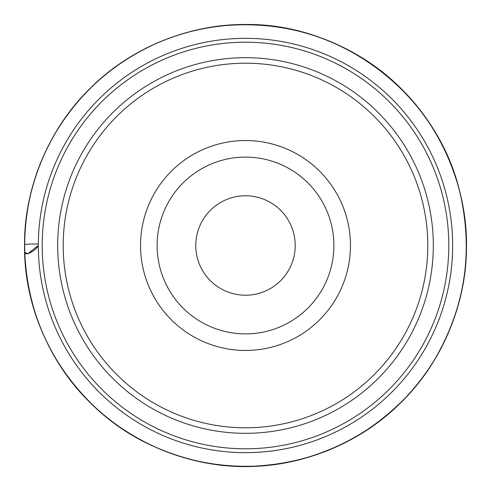 <?xml version="1.0" encoding="UTF-8"?>
<svg xmlns="http://www.w3.org/2000/svg" width="491" height="491" viewBox="0 0 491 491"><rect width="100%" height="100%" fill="white"/><g stroke="black" fill="none" stroke-linecap="round" stroke-linejoin="round"><path stroke-width="0.74" d="M452.653 245.5A207.153 207.153 0 0 1 141.924 424.905A207.153 207.153 0 0 1 141.924 66.095A207.153 207.153 0 0 1 452.653 245.5A207.153 207.153 0 0 1 141.924 424.905A207.153 207.153 0 0 1 141.924 66.095A207.153 207.153 0 0 1 452.653 245.5M433.32 245.5A187.82 187.82 0 0 0 151.59 82.844A187.82 187.82 0 0 0 151.59 408.156A187.82 187.82 0 0 0 433.32 245.5M427.796 245.5A182.296 182.296 0 0 1 154.352 403.375A182.296 182.296 0 0 1 154.352 87.625A182.296 182.296 0 0 1 427.796 245.5M350.457 245.5A104.957 104.957 0 0 1 193.018 336.396A104.957 104.957 0 0 1 193.018 154.604A104.957 104.957 0 0 1 350.457 245.5M333.886 245.5A88.386 88.386 0 0 1 201.304 322.047A88.386 88.386 0 0 1 201.304 168.953A88.386 88.386 0 0 1 333.886 245.5A88.386 88.386 0 0 1 201.304 322.047A88.386 88.386 0 0 1 201.304 168.953A88.386 88.386 0 0 1 333.886 245.5M195.78 245.5A49.72 49.72 0 0 1 270.357 202.445A49.72 49.72 0 0 1 270.357 288.555A49.72 49.72 0 0 1 195.78 245.5M24.796 253.276C23.519 209.252 34.223 168.358 56.901 130.6C72.901 104.466 93.413 82.556 118.429 64.867C153.327 40.612 191.987 27.3 234.416 24.937C337.385 17.725 438.359 93.118 460.405 194.614C473.41 253.301 464.652 308.544 434.142 360.339C386.509 440.568 287.075 481.689 199.622 461.515C159.55 452.8 124.487 434.498 94.432 406.597C51.003 364.672 27.791 313.565 24.796 253.276C26.496 255.467 35.499 250.956 38.347 245.432L28.018 253.638L24.771 252.491L24.55 244.549L30.141 244.002L38.347 244.009M42.201 245.5A203.299 203.299 0 0 0 245.5 448.799A203.299 203.299 0 0 0 448.799 245.5A203.299 203.299 0 0 0 245.5 42.201A203.299 203.299 0 0 0 42.201 245.5M24.55 244.549C24.065 192.73 45.81 131.594 89.939 88.589C133.337 44.834 194.62 23.617 246.451 24.55C298.295 24.065 359.394 45.81 402.411 89.939C446.166 133.337 467.383 194.62 466.45 246.451C466.935 298.295 445.19 359.394 401.061 402.411C357.663 446.166 296.38 467.383 244.549 466.45C192.705 466.935 131.606 445.19 88.589 401.061C44.834 357.681 23.617 296.361 24.55 244.549L24.55 244.549C24.716 216.832 29.871 190.078 40.017 164.289C61.111 112.697 96.377 74.037 145.821 48.314C185.457 28.588 227.272 21.168 271.265 26.054C322.317 32.541 366.102 53.912 402.626 90.16C429.128 117.183 447.614 148.89 458.085 185.267C473.287 241.793 467.616 296.134 441.078 348.303C415.005 396.575 376.517 430.945 325.613 451.413C264.643 473.913 204.87 471.084 146.293 442.925C72.49 406.818 23.323 326.693 24.55 244.549L24.783 252.834M24.796 253.19C23.543 209.547 34.075 168.965 56.391 131.441C80.751 91.713 114.194 62.326 156.727 43.282C178.485 33.756 201.187 27.877 224.829 25.63C280.238 21.07 330.578 34.935 375.842 67.23C415.883 97.034 443.097 135.835 457.502 183.628C467.328 217.703 468.96 252.159 462.393 287.002C454.04 329.369 435.069 366.28 405.486 397.741C363.794 440.335 313.19 463.154 253.669 466.192C202.936 467.604 156.911 453.567 115.594 424.095C61.222 385.048 26.704 320.101 24.796 253.19"/></g></svg>
